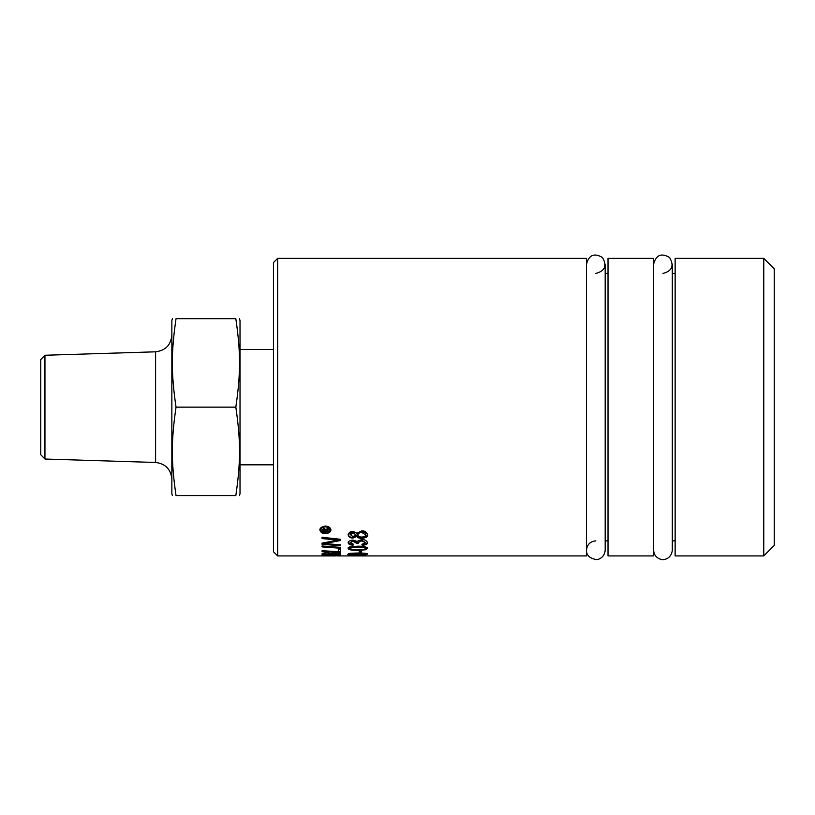 <?xml version="1.0" encoding="UTF-8"?>
<svg xmlns="http://www.w3.org/2000/svg" width="815" height="815" viewBox="0 0 815 815"><rect width="100%" height="100%" fill="white"/><g stroke="black" fill="none" stroke-linecap="round" stroke-linejoin="round"><path stroke-width="1.22" d="M277.65 258.375L273.453 262.573L273.453 551.724L277.65 555.922L277.65 258.375L586.515 258.375L586.515 555.922L337.298 555.911M277.65 555.922L335.423 555.911L322.057 555.137L339.223 555.922M332.082 555.911L326.346 555.922M325.389 533.621C322.638 533.845 320.794 532.653 319.857 530.015C319.775 528.1 321.619 526.775 325.389 526.052C328.863 526.409 330.717 527.733 330.921 530.015C330.676 532.103 328.832 533.305 325.389 533.621L325.389 533C321.793 532.623 319.949 531.421 319.857 529.383M348.137 534.885C349.014 532.287 350.674 531.125 353.109 531.421L356.929 533.224L361.819 530.901C364.692 530.667 366.618 531.991 367.585 534.864C368.186 536.616 366.241 537.798 361.748 538.409C358.804 538.226 357.194 537.554 356.929 536.392L353.048 537.992C350.501 538.206 348.861 537.167 348.137 534.885M322.057 538.552L322.057 537.258L340.415 539.296L340.415 540.539L324.523 543.524L340.415 544.848L340.415 545.795L322.057 544.247L322.057 543.126L337.634 540.151L322.057 538.552M356.216 543.055L353.027 541.252L350.053 542.709L353.496 544.216L353.078 545.184C349.93 544.94 348.29 544.125 348.137 542.729C348.117 541.354 349.767 540.467 353.078 540.07L356.939 541.364L361.636 539.601C364.478 539.398 366.465 540.427 367.585 542.688C367.524 544.165 365.731 545.031 362.217 545.276L361.911 544.318L365.66 542.688L361.677 540.844L357.968 542.596L358.233 543.33L356.186 543.228L356.216 542.484L353.027 540.671L350.053 542.709M322.057 546.896L322.057 545.968L340.415 547.385L340.415 548.23L322.057 546.896M348.137 554.129C349.645 553.793 345.295 553.324 357.866 553.018C364.132 553.028 367.371 553.395 367.585 554.129L357.866 554.964C349.859 554.852 346.609 554.567 348.137 554.129M322.057 550.757L338.327 551.633L338.327 548.984L340.415 549.116L340.415 552.315L322.057 551.398L322.057 550.757L340.415 551.775M322.19 553.354L326.428 552.55L330.849 553.242L334.608 552.641C338.306 552.784 340.242 553.202 340.415 553.884L340.415 555.117L322.057 554.658L322.19 553.354M365.629 549.768L357.866 550.319C351.662 550.4 348.413 549.768 348.137 548.414L348.576 547.619C350.134 547.446 346.294 546.682 357.866 546.203C359.894 546.111 367.127 546.305 367.585 548.414L365.629 549.768L365.629 549.218L357.866 549.768C351.948 549.799 348.698 549.157 348.137 547.853M359.191 552.59L359.191 550.848L361.544 550.848L361.544 552.59L359.191 552.59M365.629 555.871L348.137 555.687L365.629 555.718M365.67 555.687L350.073 555.698L365.67 555.392M361.544 552.05L359.191 552.05M367.585 547.853L365.629 549.218M365.67 547.853C365.589 546.967 362.991 546.529 357.866 546.539C353.853 546.345 351.255 546.784 350.073 547.863L351.438 549.239L357.866 549.616C362.614 549.707 365.212 549.3 365.67 548.414L365.67 547.853M365.67 548.414C364.336 547.323 361.738 546.885 357.866 547.099C353.262 547.008 350.664 547.446 350.073 548.424M340.415 554.587L338.327 554.536M331.99 554.394L329.912 554.343M324.146 554.19L322.057 554.139M329.912 553.966C330.656 553.599 329.545 553.283 326.56 553.028L324.146 553.731L324.146 554.383L329.912 554.557L329.026 552.723M325.063 552.59L324.146 553.731M338.327 554.18L334.619 553.151L331.99 553.884L331.99 554.618L338.327 554.781L338.215 553.273L336.228 552.692M333.06 552.702L331.99 553.884M338.215 553.803L338.215 553.273M367.585 553.599L365.629 554.74M350.104 554.21L348.351 553.854M365.67 554.129L357.866 553.487L350.073 554.129L357.866 554.679L365.67 554.129L365.191 553.334M350.552 553.334L350.073 554.129M340.415 547.385L322.057 545.968M367.585 542.118C366.75 543.982 364.957 544.848 362.217 544.705L362.084 544.298M353.262 544.196L353.078 544.614C350.807 544.787 349.156 543.972 348.137 542.158M357.989 542.749L356.216 542.647M365.66 542.688L361.677 540.253L357.968 542.596M353.078 545.184L353.078 544.614M362.217 545.276L362.217 544.705M340.415 539.958L324.523 542.953L324.523 543.524M340.415 544.848L322.057 543.676L322.057 543.126M337.634 540.151L337.634 539.561L322.057 537.961M367.585 534.253C366.832 536.83 364.886 538.012 361.748 537.808L356.929 535.791L353.048 537.401C350.195 537.442 348.555 536.402 348.137 534.273M365.67 534.854L365.67 534.243C365.843 533 364.57 532.205 361.85 531.849C358.824 532.389 357.52 533.204 357.938 534.283L357.938 534.895C357.999 536.199 359.272 536.932 361.768 537.095C364.651 536.667 365.955 535.913 365.67 534.854L361.85 532.47C359.639 532.48 358.335 533.285 357.938 534.895M356.023 534.854L353.089 532.348C350.837 532.715 349.829 533.346 350.053 534.253L352.956 536.657L356.023 534.854L353.089 532.969L350.053 534.864M356.929 536.392L356.929 535.791M330.921 529.383C329.433 532.307 327.579 533.509 325.389 533M325.399 526.205C323.29 526.042 321.813 527.101 320.947 529.383L320.947 530.015C321.355 531.849 322.842 532.827 325.399 532.939C327.223 533.326 328.7 532.358 329.851 530.015L329.851 529.383C329.739 527.672 328.251 526.612 325.399 526.205L325.399 526.857C322.495 527.203 321.018 528.263 320.947 530.015M329.851 530.015C329.606 528.232 328.119 527.183 325.399 526.857M325.786 529.556L328.353 528.191L328.353 529.23L325.939 530.697L328.353 530.901L328.353 531.686L322.475 531.686L322.485 529.628L324.136 528.446L325.786 529.556M328.353 530.901L322.475 531.064M328.353 528.191L325.939 530.697M325.012 530.575L324.207 528.701L323.412 530.901L325.012 530.901L324.207 529.332L323.412 530.575M608.021 540.865L605.188 540.865M608.021 258.375L608.021 555.922L653.64 555.922L653.64 258.375L608.021 258.375M675.136 540.865L672.304 540.865M675.136 258.375L675.136 555.922L763.767 555.922L763.767 258.375L675.136 258.375M763.767 555.922L774.25 545.429L774.25 268.858L763.767 258.375M44.947 355.259L40.75 359.578L40.75 454.709L44.947 459.028L44.947 355.259L155.594 351.815L155.594 462.472C165.506 463.704 170.926 469.297 171.853 479.24M172.373 495.612L171.853 493.666L171.853 320.621L172.373 318.675M176.04 318.675C171.099 318.675 171.099 318.675 176.04 318.675C171.099 318.675 171.099 318.675 176.04 318.675C171.099 352.508 171.099 373.321 176.04 407.143C171.099 440.976 171.099 461.779 176.04 495.612C171.099 495.612 171.099 495.612 176.04 495.612C171.099 495.612 171.099 495.612 176.04 495.612L235.83 495.612C240.771 495.612 240.771 495.612 235.83 495.612C240.771 495.612 240.771 495.612 235.83 495.612C240.771 461.779 240.771 440.976 235.83 407.143C240.771 373.321 240.771 352.508 235.83 318.675C240.771 318.675 240.771 318.675 235.83 318.675C240.771 318.675 240.771 318.675 235.83 318.675L176.04 318.675M176.04 407.143L235.83 407.143M239.498 318.675L240.018 320.621L240.018 493.666L239.498 495.612M586.515 264.091C588.939 254.912 594.247 252.711 602.448 257.489C607.226 265.69 605.025 270.998 595.846 273.422M653.64 264.091C656.065 254.912 661.373 252.711 669.573 257.489C674.351 265.69 672.151 270.998 662.972 273.422M357.866 550.319L357.866 549.768M357.866 547.099L357.866 546.539M334.619 553.151L334.619 552.641M353.027 541.252L353.027 540.671M361.677 540.844L361.677 540.253M329.81 542.647L329.81 542.067M332.836 539.713L332.836 539.133M353.089 532.969L353.089 532.348M361.85 532.47L361.85 531.849M353.048 537.992L353.048 537.401M361.748 538.409L361.748 537.808M324.207 529.332L324.207 528.701M327.406 529.577L327.406 528.935M608.021 273.422L605.188 273.422M675.136 273.422L672.304 273.422M44.947 459.028L155.594 462.472M155.594 351.815C165.506 350.582 170.926 345 171.853 335.047M273.453 349.462L240.018 349.462M273.453 464.825L240.018 464.825M595.846 540.865C590.182 541.415 587.065 544.532 586.515 550.196C586.28 555.046 589.428 558.153 595.959 559.538C597.966 559.966 604.506 557.918 605.188 550.196L605.188 264.091M653.64 550.196C653.885 554.628 656.095 557.603 660.262 559.131C662.921 560.72 671.448 559.121 672.304 550.196L672.304 264.091"/></g></svg>
